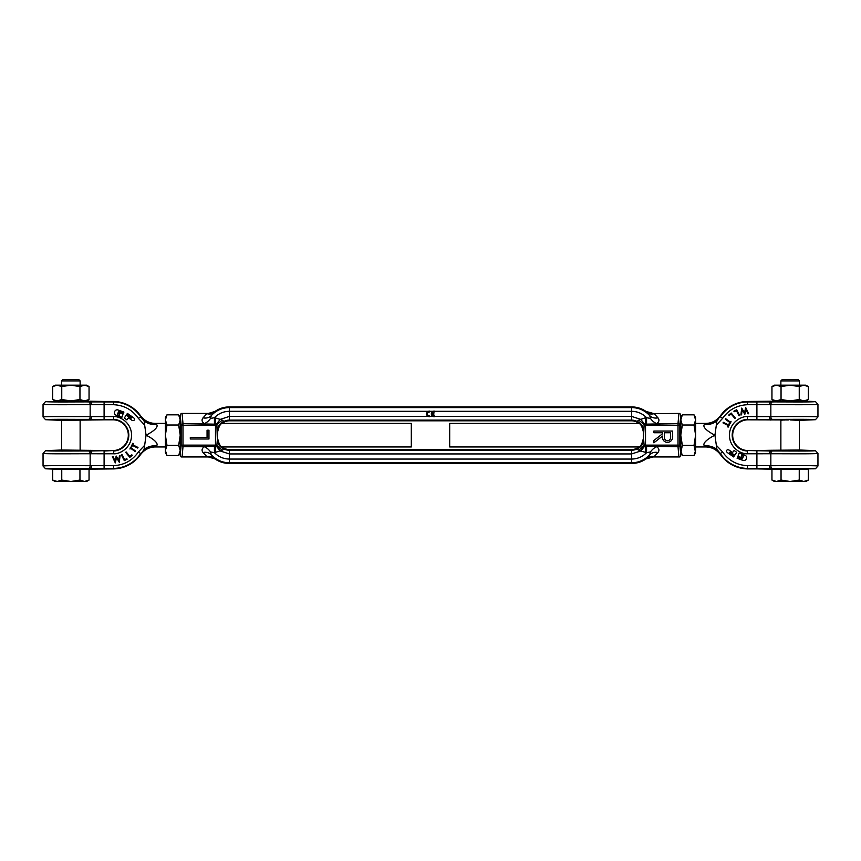 <?xml version="1.0" encoding="UTF-8"?>
<svg xmlns="http://www.w3.org/2000/svg" width="861" height="861" viewBox="0 0 861 861"><rect width="100%" height="100%" fill="white"/><g stroke="black" fill="none" stroke-linecap="round" stroke-linejoin="round"><path stroke-width="1.29" d="M638.787 446.956L449.69 446.956L449.69 423.408L638.787 423.408C640.616 423.677 642.145 426.518 643.361 431.931L643.361 438.421C642.145 443.835 640.616 446.687 638.787 446.956A11.118 11.118 0 0 1 631.64 449.55L229.36 449.55L229.36 463.455L631.64 463.455L631.64 459.064L631.64 463.455A25.023 25.023 0 0 0 645.965 458.945L649.732 454.705L650.496 451.917L646.568 452.671L646.568 446.213L678.005 446.741L678.909 456.696L652.853 456.857M646.568 424.15L646.568 417.693L650.496 418.446L649.732 415.659L645.965 411.418L654.112 413.667L678.909 413.667L678.005 423.623L645.524 424.15L645.524 425.226L644.114 425.226L643.458 438.421A11.817 11.817 0 0 1 631.64 450.238L631.64 459.064L229.36 459.064L229.36 463.455A25.023 25.023 0 0 1 215.035 458.945L211.268 454.705L210.504 451.917L214.432 452.671C218.533 456.825 223.516 458.956 229.36 459.064L229.36 450.238A11.817 11.817 0 0 1 217.542 438.421C217.811 442.651 219.34 445.858 222.116 448.021A11.118 10.3 7.4 0 1 217.327 439.648L217.639 431.931C218.855 426.518 220.384 423.677 222.213 423.408A11.118 11.118 0 0 1 229.36 420.814L229.36 420.125L229.36 420.814L631.64 420.814L631.64 420.125L631.64 420.814A11.118 11.118 0 0 1 638.787 423.408M643.35 431.835L643.178 430.091M642.984 429.262L641.316 425.743M680.771 446.956L680.147 435.182L680.771 423.408M678.909 413.667L679.878 413.42L680.771 415.217L680.771 423.128M644.846 445.966L640.767 450.97L638.593 450.099A11.118 5.779 -31.1 0 0 644.114 445.137L644.846 445.966A1.076 1.076 0 0 0 645.524 446.213L645.524 445.137L644.114 445.137L643.673 439.648A11.118 10.3 -7.4 0 1 638.884 448.021C641.66 445.858 643.189 442.651 643.458 438.421L643.361 438.421M645.965 411.418A25.023 25.023 0 0 0 631.64 406.909L631.64 420.125A11.817 11.817 0 0 1 643.458 431.931C643.178 427.702 641.66 424.505 638.884 422.342A11.118 10.3 -172.6 0 1 643.673 430.715L643.361 431.931M638.884 422.342C637.463 421.503 637.366 420.803 638.593 420.265L640.767 419.382L644.846 424.398L644.114 425.226A11.118 5.779 -148.9 0 0 638.593 420.265M680.771 415.217L679.856 425.226L679.856 445.137A1.851 1.604 174.8 0 1 678.005 446.741L678.005 445.137L645.524 445.137L645.524 425.226L678.005 425.226L678.005 423.623A1.851 1.604 5.2 0 1 679.856 425.226L678.005 425.226L678.005 445.137L679.856 445.137L680.771 455.146L679.878 456.943L678.909 456.696M679.856 425.226L679.146 425.226C679.264 424.215 679.264 424.215 679.146 425.226M222.213 423.408L411.31 423.408L411.31 446.956L222.213 446.956A11.118 11.118 0 0 0 229.36 449.55L229.36 450.238L631.64 450.238L631.64 459.064C637.484 458.956 642.467 456.825 646.568 452.671L640.767 450.97L631.64 453.941L229.36 453.941L220.233 450.97L216.154 445.966L216.886 445.137L217.327 439.648L216.886 425.226L215.476 425.226L215.476 445.137L216.886 445.137A11.118 5.779 31.1 0 0 222.407 450.099L214.432 452.671L214.432 446.213L215.476 446.213A1.076 1.076 0 0 0 216.154 445.966M638.593 450.099C637.366 449.55 637.463 448.861 638.884 448.021M208.147 413.506L215.035 411.418A25.023 25.023 0 0 1 229.36 406.909L229.36 407.597L229.36 406.909L631.64 406.909L631.64 416.423L640.767 419.382L645.524 417.693L645.524 424.15A1.076 1.076 0 0 0 644.846 424.398M662.496 436.075C662.26 439.874 663.939 442.027 667.544 442.532C663.939 442.027 662.26 439.874 662.496 436.075L653.865 442.802L653.865 440.488L662.496 433.804L662.496 432.739L653.865 432.739L653.865 431.06L672.538 431.06L672.538 434.708C673.194 439.11 671.526 441.725 667.544 442.532M215.035 411.418L211.268 415.659A24.334 24.334 0 0 1 229.36 407.597L229.36 411.3L229.36 407.597L631.64 407.597A24.334 24.334 0 0 1 649.732 415.659A11.118 8.976 142.1 0 0 657.987 417.865C659.58 419.91 659.16 421.825 656.728 423.623A11.118 7.663 56.8 0 1 650.496 418.446M657.987 417.865L654.112 413.667A11.118 8.449 -47.6 0 1 647.138 412.688M654.112 413.667L679.878 413.42M645.965 458.945L654.112 456.696A11.118 8.449 47.6 0 0 647.138 457.675M203.013 452.499L206.888 456.696L208.642 456.943L182.091 456.696L182.995 446.741L204.272 446.741C201.84 448.538 201.42 450.454 203.013 452.499A11.118 8.976 142.1 0 1 211.268 454.705A24.334 24.334 0 0 0 229.36 462.766L631.64 462.766A24.334 24.334 0 0 0 649.732 454.705A11.118 8.976 -142.1 0 1 657.987 452.499C659.58 450.454 659.16 448.538 656.728 446.741A11.118 7.663 123.2 0 0 650.496 451.917M667.544 440.864C665.122 440.369 664.079 438.766 664.401 436.064L664.401 432.739L670.622 432.739L670.622 436.14C670.913 438.787 669.89 440.358 667.544 440.864M431.329 413.904A2.777 2.777 0 0 1 434.385 411.127L434.385 411.978A1.948 1.948 0 0 0 432.2 413.484L433.826 413.484L433.826 414.313L432.2 414.313A1.948 1.948 0 0 0 434.385 415.831L434.385 416.67A2.777 2.777 0 0 1 431.329 413.904M427.433 413.904A1.948 1.948 0 0 1 429.661 411.978L429.661 411.127A2.777 2.777 0 0 0 426.604 413.904A2.777 2.777 0 0 0 429.661 416.67L429.661 415.831A1.948 1.948 0 0 1 427.433 413.904M428.38 411.3L229.36 411.3L229.36 420.125L229.36 416.423L220.233 419.382L222.407 420.265C223.634 420.803 223.537 421.503 222.116 422.342C219.34 424.505 217.822 427.702 217.542 431.931L217.327 430.715A11.118 10.3 172.6 0 1 222.116 422.342M434.385 416.423L631.64 416.423L631.64 420.125L229.36 420.125A11.817 11.817 0 0 0 217.542 431.931L217.639 431.931M208.642 413.42L181.122 413.42L180.229 415.217L180.853 435.182L180.229 446.956M217.65 438.529L217.822 440.251M218.016 441.101L219.684 444.62M222.213 446.956C220.384 446.687 218.855 443.845 217.639 438.421M222.116 448.021C223.537 448.861 223.634 449.55 222.407 450.099M182.091 456.696L181.122 456.943L180.229 455.146L181.144 445.137L182.995 445.137L182.995 425.226L181.144 425.226L182.995 423.623L182.091 413.667L206.888 413.667A11.118 8.449 -132.4 0 0 213.862 412.688M215.476 452.671L215.476 445.137L182.995 445.137L182.995 446.741L181.144 445.137L181.144 425.226L180.229 415.217M181.122 413.42L182.091 413.667M206.888 413.667L203.013 417.865A11.118 8.976 -142.1 0 0 211.268 415.659L210.504 418.446L214.432 417.693C218.533 413.528 223.516 411.397 229.36 411.3L229.36 416.423L428.208 416.423M216.154 424.398A1.076 1.076 0 0 0 215.476 424.15L215.476 425.226L182.995 425.226L182.995 423.623L214.432 424.15L214.432 417.693L220.233 419.382L216.154 424.398L216.886 425.226A11.118 5.779 148.9 0 1 222.407 420.265M210.504 451.917A11.118 7.663 -123.2 0 0 204.272 446.741L214.432 446.213M208.965 430.209L208.965 439.002L190.303 439.002L190.303 437.334L207.06 437.334L207.06 430.209L208.965 430.209M208.147 456.857L215.035 458.945M206.888 456.696A11.118 8.449 132.4 0 1 213.862 457.675M210.504 418.446A11.118 7.663 -56.8 0 1 204.272 423.623C201.84 421.825 201.42 419.91 203.013 417.865M115.32 462.895L112.371 456.621L113.028 456.513L115.083 461.087L116.17 456.029L118.861 460.495L119.442 455.512L120.099 455.415L119.292 462.271L116.483 457.578L115.32 462.895M124.296 460.635L121.358 454.812L121.95 454.522L124.587 459.752L126.815 458.633L127.116 459.214L124.296 460.635M129.839 457.352L125.641 452.359L126.147 451.939L129.914 456.427L131.83 454.823L132.25 455.329L129.839 457.352M130.431 447.354L135.672 451.153L135.306 451.648L130.571 448.215L129.968 449.044L130.431 447.354M132.777 444.825L137.997 447.462L137.706 448.054L132.476 445.406L131.819 446.708L131.238 446.418L132.842 443.243L133.423 443.533L132.777 444.825M104.095 450.54L61.583 450.012L45.568 450.647L43.05 453.424C44.772 454.048 75.004 453.715 90.157 453.758L113.62 453.79C119.173 454.296 131.41 448.398 131.582 435.182C131.41 421.965 119.173 416.067 113.62 416.563L90.157 416.595C75.004 416.649 44.772 416.304 43.05 416.939L45.568 419.705C46.709 419.081 74.67 419.425 88.522 419.372L113.566 419.824A15.369 15.369 0 0 1 128.321 435.182A15.369 15.369 0 0 1 113.566 450.54L90.157 450.992A2.777 1.561 90.4 0 1 91.61 453.758M140.429 454.737L144.099 449.42L146.058 435.182C151.052 432.706 159.124 427.616 156.637 424.495C159.124 427.616 151.052 432.706 146.058 435.182C151.052 437.646 159.124 442.737 156.637 445.858L155.561 446.956C149.48 446.956 144.433 449.55 140.429 454.737A33.73 33.73 0 0 1 113.577 468.901L61.583 469.428L45.568 468.793L43.05 466.027C44.772 465.392 75.004 465.726 90.157 465.683L90.157 453.758A2.777 1.744 -90.4 0 0 88.522 450.981C74.67 450.938 46.709 451.282 45.568 450.647M155.68 423.72L156.637 424.495A18.533 16.467 -26.4 0 1 144.099 420.932L140.429 415.626C144.433 420.814 149.48 423.408 155.561 423.408L165.398 423.408M165.398 446.956L155.561 446.956L156.637 445.858A18.533 16.467 -153.6 0 0 144.099 449.42M113.609 401.463A2.777 2.777 -179.4 0 0 113.555 401.463L113.544 401.936A2.777 2.777 0.6 0 1 113.598 401.936L113.609 401.463A33.73 33.73 0 0 1 140.429 415.626L140.375 415.712M140.677 416.821L138.363 418.36C132.314 409.771 124.038 405.219 113.544 404.713L113.544 401.936L88.522 401.904C74.67 401.861 46.709 402.195 45.568 401.57L43.05 404.347C44.772 404.971 75.004 404.638 90.157 404.681L113.544 404.713L113.598 401.936A33.245 33.245 0 0 1 140.677 416.821L144.099 420.932L146.058 435.182M138.363 418.36L144.39 424.785M114.416 412.763A2.572 2.572 0 0 1 114.567 411.881L114.685 411.569A2.648 2.648 0 0 1 118.086 409.987L123.898 412.096L123.564 413L119.475 411.504A0.818 0.818 0 0 0 118.506 411.849A3.616 3.616 0 0 0 118.194 412.494L117.989 413.054A7.179 7.179 0 0 0 117.709 414.012A0.839 0.839 0 0 0 118.248 414.98L119.205 415.325L119.754 413.807L118.624 413.269L119.076 412.527L123.058 413.98L121.896 417.284L116.106 415.185A2.572 2.572 0 0 1 114.416 412.763M131.464 417.639L131.001 418.274A1.259 1.259 0 0 1 130.441 418.059L126.233 415.11L124.307 418.059L126.89 419.867L128.44 417.854L131.679 420.114A2.841 2.841 0 0 0 132.949 420.609A1.378 1.378 0 0 0 134.262 418.457A2.841 2.841 0 0 0 133.541 417.736L127.406 413.431L126.858 414.216L131.055 417.154A1.259 1.259 0 0 1 131.464 417.639M144.39 445.578L138.363 452.003L140.677 453.532A33.245 33.245 0 0 1 113.577 468.427L113.577 468.901M113.62 453.79L113.566 451.013A15.853 15.853 0 0 0 128.806 435.182A15.853 15.853 0 0 0 113.566 419.339L113.62 416.563M104.095 468.901L104.095 465.65L90.157 465.683A2.777 1.744 -89.6 0 1 88.522 468.459L113.577 468.427L113.544 465.65L104.095 465.65L104.095 451.013L113.566 450.54M113.555 401.463L104.095 401.463L104.095 419.824L61.583 420.351L45.568 419.705L48.991 419.415M113.566 419.824L104.095 419.824M104.095 401.463L90.157 401.204L90.157 401.904A2.777 1.561 90.4 0 1 91.61 404.681M91.61 416.595A2.777 1.561 89.6 0 1 90.157 419.372L90.157 420.082M91.61 465.683A2.777 1.561 89.6 0 1 90.157 468.459L90.157 469.159M45.568 468.793C46.709 468.169 74.67 468.502 88.522 468.459M43.05 453.424L43.05 466.016M43.05 404.347L43.05 416.939M90.157 450.281L90.157 450.992L88.522 450.981M90.157 401.204L45.568 401.57M178.657 455.512L180.229 452.789L180.229 450.432L178.657 455.512L166.98 455.512L165.398 450.432L165.398 452.789L166.442 454.511M178.657 414.841L180.229 419.931L180.229 417.574L178.657 414.841L166.98 414.841L165.398 417.574L165.398 450.432L166.98 445.352L165.398 435.182L166.98 425.011L165.398 419.931L166.98 414.841M166.98 445.352L178.657 445.352L180.229 450.432L180.229 435.182L178.657 445.352M166.98 425.011L178.657 425.011L180.229 435.182L180.229 419.931L178.657 425.011M745.68 407.468L748.629 413.743L747.972 413.84L745.917 409.276L744.83 414.335L742.139 409.868L741.558 414.851L740.901 414.948L741.708 408.092L744.517 412.785L745.68 407.468M736.704 409.728L739.642 415.54L739.05 415.841L736.413 410.611L734.185 411.73L733.884 411.149L736.704 409.728M731.161 413.011L735.359 418.005L734.853 418.424L731.086 413.926L729.17 415.529L728.75 415.034L731.161 413.011M730.569 423.009L725.328 419.21L725.694 418.704L730.429 422.138L731.032 421.309L730.569 423.009M728.223 425.538L723.003 422.902L723.294 422.31L728.524 424.947L729.181 423.655L729.762 423.946L728.158 427.121L727.577 426.83L728.223 425.538M747.434 419.824L772.478 419.372C786.33 419.425 814.291 419.081 815.432 419.705L817.95 416.939C816.228 416.304 785.996 416.649 770.843 416.595L747.38 416.563L747.434 419.339A15.853 15.853 0 0 0 732.194 435.182A15.853 15.853 0 0 0 747.434 451.013L747.38 453.79L769.39 453.758A2.777 1.561 -90.4 0 1 770.843 450.992L747.434 450.54A15.369 15.369 0 0 1 732.679 435.182A15.369 15.369 0 0 1 747.434 419.824L788.794 419.942M787.804 419.942L786.653 419.964M784.941 419.996L783.585 420.039M782.434 420.103L781.584 420.179M720.571 415.626L716.901 420.932L714.942 435.182C709.948 437.646 701.876 442.748 704.363 445.858C701.876 442.737 709.948 437.646 714.942 435.182C709.948 432.706 701.876 427.616 704.363 424.495L705.439 423.408C711.52 423.408 716.567 420.814 720.571 415.626A33.73 33.73 0 0 1 747.423 401.463L799.417 400.935L815.432 401.57L817.95 404.336C816.228 404.971 785.996 404.638 770.843 404.681L770.843 416.595A2.777 1.744 89.6 0 0 772.478 419.372M789.957 401.344L788.794 401.344M787.804 401.334L786.653 401.323M784.941 401.28L783.585 401.237M782.434 401.183L781.584 401.108M705.32 446.644L704.363 445.858A18.533 16.467 153.6 0 1 716.901 449.42L720.571 454.737C716.567 449.55 711.52 446.956 705.439 446.956L695.602 446.956M695.602 423.408L705.439 423.408L704.363 424.495A18.533 16.467 26.4 0 0 716.901 420.932M747.391 468.901A2.777 2.777 0.6 0 0 747.445 468.901L747.456 468.427A2.777 2.777 -179.4 0 1 747.402 468.427L747.391 468.901A33.73 33.73 0 0 1 720.571 454.737L720.625 454.64M720.323 453.532L722.637 452.003C728.686 460.592 736.962 465.144 747.456 465.65L747.456 468.427L772.478 468.459C786.33 468.502 814.291 468.169 815.432 468.793L817.95 466.016C816.228 465.392 785.996 465.726 770.843 465.683L747.456 465.65L747.402 468.427A33.245 33.245 0 0 1 720.323 453.532L716.901 449.42L714.942 435.182M722.637 452.003L716.61 445.578M746.584 457.6A2.572 2.572 0 0 1 746.433 458.482L746.315 458.795A2.648 2.648 0 0 1 742.914 460.377L737.102 458.267L737.436 457.363L741.525 458.859A0.818 0.818 0 0 0 742.494 458.515A3.616 3.616 0 0 0 742.806 457.869L743.011 457.309A7.179 7.179 0 0 0 743.291 456.341A0.839 0.839 0 0 0 742.752 455.383L741.795 455.038L741.246 456.556L742.376 457.094L741.924 457.837L737.942 456.384L739.104 453.08L744.894 455.178A2.572 2.572 0 0 1 746.584 457.6M729.536 452.725L729.999 452.079A1.259 1.259 0 0 1 730.558 452.305L734.767 455.243L736.693 452.305L734.11 450.497L732.56 452.509L729.321 450.238A2.841 2.841 0 0 0 728.051 449.754A1.378 1.378 0 0 0 726.738 451.896A2.841 2.841 0 0 0 727.459 452.628L733.594 456.922L734.142 456.136L729.945 453.198A1.259 1.259 0 0 1 729.536 452.725M716.61 424.785L722.637 418.36L720.323 416.821A33.245 33.245 0 0 1 747.423 401.936L747.423 401.463M769.39 453.758L770.843 453.758C785.996 453.715 816.228 454.048 817.95 453.424L815.432 450.647C814.291 451.282 786.33 450.938 772.478 450.981L770.843 450.992L770.843 450.281L756.905 450.54L756.905 468.901L747.445 468.901M756.905 401.463L756.905 404.713L770.843 404.681A2.777 1.744 90.4 0 1 772.478 401.904L747.423 401.936L747.456 404.713L756.905 404.713L756.905 419.824M747.434 450.54L756.905 450.54M756.905 468.901L770.843 469.159L770.843 468.459A2.777 1.561 -89.6 0 1 769.39 465.683M770.843 420.082L770.843 419.372A2.777 1.561 -89.6 0 1 769.39 416.595M769.39 404.681A2.777 1.561 -90.4 0 1 770.843 401.904L770.843 401.204M815.432 401.57C814.291 402.195 786.33 401.861 772.478 401.904M817.95 416.939L817.95 404.347M817.95 466.016L817.95 453.424M812.009 450.949L815.432 450.647L799.417 450.012L799.417 420.351L815.432 419.705M770.843 469.159L815.432 468.793M770.843 450.281L799.417 450.012M789.957 450.432L788.794 450.421M787.804 450.411L786.653 450.4M784.941 450.368L783.564 450.314M782.434 450.26L781.045 450.099M790.14 419.931L799.417 420.351M694.02 455.512L695.602 450.432L695.602 435.182L694.02 445.352L695.602 452.789L694.02 455.512L682.342 455.512L680.771 452.789L682.342 445.352L680.771 435.182L682.342 425.011L694.02 425.011L695.602 435.182L695.602 417.574L694.02 414.841L695.602 419.931L694.02 425.011M682.342 455.512L680.771 450.432L680.771 419.931L682.342 414.841L694.02 414.841M682.342 425.011L680.771 419.931L680.771 417.574L682.342 414.841M694.02 445.352L682.342 445.352M79.955 480.072L84.507 481.482L86.617 481.482L89.049 480.072L84.507 481.482L89.049 480.072L89.049 469.428L79.955 469.428L79.955 480.072L70.86 481.482L57.213 481.482L52.661 480.072L52.661 469.428L61.755 469.428L61.755 480.072L57.213 481.482L55.104 481.482L52.661 480.072M84.507 481.482L70.86 481.482L61.755 480.072M61.583 380.906L62.982 379.518L78.738 379.518L80.127 380.906L61.583 380.906L61.583 385.168M79.955 469.428L61.755 469.428M57.213 400.935L55.104 400.935L52.661 399.526L57.213 400.935L61.755 399.526L70.86 400.935L57.213 400.935M89.049 399.526L86.617 400.935L70.86 400.935L79.955 399.526L84.507 400.935L89.049 399.526L89.049 386.578L84.507 385.168L89.049 386.578L86.617 385.168L70.86 385.168L79.955 386.578L79.955 399.526M52.661 386.578L57.213 385.168L55.104 385.168L52.661 386.578L52.661 399.526M61.755 386.578L70.86 385.168L57.213 385.168L61.755 386.578L61.755 399.526M79.955 386.578L84.507 385.168M799.245 480.072L803.787 481.482L805.896 481.482L808.339 480.072L803.787 481.482L808.339 480.072L808.339 469.428L799.245 469.428L799.245 480.072L790.14 481.482L776.493 481.482L771.951 480.072L771.951 469.428L781.045 469.428L781.045 480.072L776.493 481.482L774.383 481.482L771.951 480.072M803.787 481.482L790.14 481.482L781.045 480.072M780.873 380.906L782.262 379.518L798.018 379.518L799.417 380.906L780.873 380.906L780.873 385.168M799.245 469.428L781.045 469.428M808.339 399.526L805.896 400.935L774.383 400.935L771.951 399.526L776.493 400.935L781.045 399.526L790.14 400.935L799.245 399.526L803.787 400.935L808.339 399.526L808.339 386.578L803.787 385.168L790.14 385.168L799.245 386.578L799.245 399.526M771.951 386.578L776.493 385.168L774.383 385.168L771.951 386.578L771.951 399.526M781.045 386.578L790.14 385.168L776.493 385.168L781.045 386.578L781.045 399.526M799.245 386.578L803.787 385.168L805.896 385.168L808.339 386.578M645.524 417.693L646.568 417.693C642.467 413.528 637.484 411.407 631.64 411.3L434.385 411.3M654.112 456.696L657.987 452.499M645.524 452.671L645.524 446.213L646.568 446.213M432.932 416.423L429.661 416.423M429.661 411.3L433.115 411.3M215.476 417.693L215.476 424.15L214.432 424.15M138.363 452.003C132.314 460.592 124.038 465.144 113.544 465.65M88.522 419.372A2.777 1.744 -89.6 0 0 90.157 416.595L90.157 404.681A2.777 1.744 -90.4 0 0 88.522 401.904M747.38 416.563C741.827 416.067 729.59 421.965 729.418 435.182C729.59 448.398 741.827 454.296 747.38 453.79M722.637 418.36C728.686 409.771 736.962 405.219 747.456 404.713M772.478 450.981A2.777 1.744 90.4 0 0 770.843 453.758L770.843 465.683A2.777 1.744 89.6 0 0 772.478 468.459M652.358 456.943L679.878 456.943M208.642 456.943L181.122 456.943M61.583 450.012L61.583 420.351M80.127 450.012L80.127 420.351M80.127 385.168L80.127 380.906M780.873 450.012L780.873 420.351M799.417 385.168L799.417 380.906"/></g></svg>
